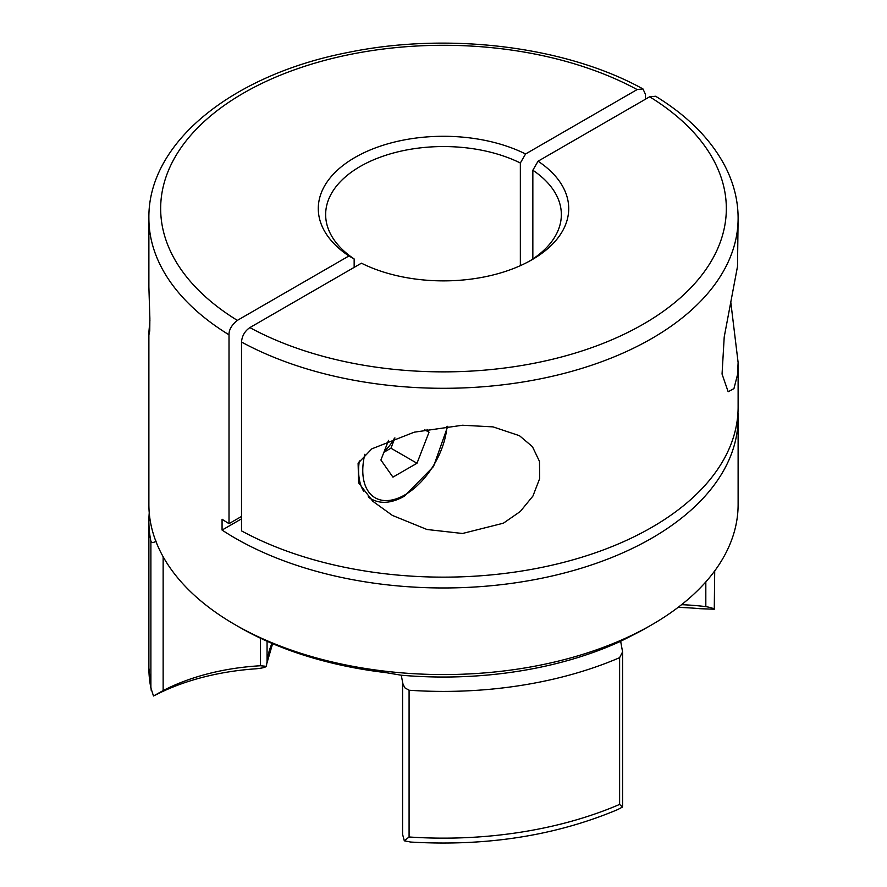 <?xml version="1.0" encoding="UTF-8"?>
<svg xmlns="http://www.w3.org/2000/svg" width="887" height="887" viewBox="0 0 887 887"><rect width="100%" height="100%" fill="white"/><g stroke="black" fill="none" stroke-linecap="round" stroke-linejoin="round"><path stroke-width="1.33" d="M409.084 690.241L409.084 836.984L404.306 840.809L402.576 834.357L402.576 682.413A7.362 4.258 0 0 0 402.864 683.6L404.738 687.758L409.084 690.241A294.617 170.093 0 0 0 619.614 657.677L622.574 651.901L620.656 641.279L634.815 634.127A288.73 166.701 0 0 0 647.665 627.153L651.834 624.747A294.617 170.093 0 0 0 738.117 504.47L738.117 417.866A294.617 170.093 0 0 0 737.973 412.455M532.843 258.96L532.843 170.226L538.065 161.201L649.65 96.783L655.637 96.251C687.791 115.997 710.942 139.337 725.089 166.29C733.726 183.066 738.073 200.373 738.117 218.202L737.507 266.466L724.213 337.005L722.051 374.048L728.16 391.744L733.937 388.617L737.507 374.724L738.117 362.539L730.833 302.489M241.519 518.851L222.072 530.071L222.072 519.25A294.617 170.093 0 0 0 229.012 523.663L229.012 334.82A294.617 170.093 180 0 1 148.883 218.202L148.883 287.044L149.87 318.389L149.759 330.762L149.105 334.144L148.883 332.193L149.914 320.351M462.515 533.486L503.384 523.197L520.27 511.511L532.932 496.055L539.662 478.592L539.484 461.406L532.444 446.682L519.46 435.694L493.039 426.88L462.515 425.239L414.251 432.18L371.819 448.844L358.093 463.225L358.625 482.861L372.795 501.266L392.364 515.402L426.98 529.495L462.515 533.486M620.656 641.279A284.306 164.15 0 0 1 401.268 675.218L385.934 672.634A288.73 166.701 0 0 1 239.335 627.153L235.166 624.747A294.617 170.093 0 0 0 651.834 624.747M520.347 265.656L520.347 163.008A117.849 68.044 0 0 0 394.349 152.752A117.849 68.044 0 0 0 325.651 214.599A117.849 68.044 0 0 0 354.157 258.96L354.157 267.386M529.362 261.199A117.849 68.044 0 0 0 561.349 214.599A117.849 68.044 0 0 0 532.843 170.226M222.072 530.071A294.617 170.093 0 0 0 235.166 538.143A294.617 170.093 0 0 0 556.249 575.02A294.617 170.093 0 0 0 738.117 417.866M645.481 99.178L645.481 94.377L642.964 88.933C565.64 46.157 448.035 31.777 348.17 52.433C233.148 74.619 147.841 142.064 148.883 218.202M148.883 332.193L148.883 504.47A294.617 170.093 0 0 0 235.166 624.747L239.335 627.153M738.117 218.202A294.617 170.093 180 0 1 560.318 374.358A294.617 170.093 180 0 1 241.519 342.038L241.519 530.881A294.617 170.093 0 0 0 560.318 563.201A294.617 170.093 0 0 0 738.117 407.044L738.117 362.539M229.012 334.82C228.868 329.831 231.651 325.019 237.35 320.384L348.935 255.966A125.211 72.29 180 0 1 354.955 157.465A125.211 72.29 180 0 1 525.57 153.983L637.143 89.565L642.964 88.933M520.347 163.008L525.57 153.983M348.935 255.966L354.157 258.96M714.711 570.918L714.268 609.225L699.854 608.693A182.667 105.464 0 0 0 678.067 607.395M401.268 675.218L402.864 683.6M404.306 840.809L410.67 842.051C486.608 846.508 555.628 835.676 617.729 809.565L622.463 807.059L619.614 804.42L619.614 657.677M267.065 641.234L267.065 661.78L266.344 666.325C265.28 667.434 261.687 668.266 255.567 668.831A182.667 105.464 0 0 0 161.744 691.938L153.473 695.985L150.89 687.924L150.89 541.181C151.688 542.877 153.44 542.866 156.156 541.159M149.238 512.886A294.617 170.093 0 0 0 148.883 521.312A294.617 170.093 0 0 0 150.89 541.181M241.519 342.038C242.007 335.907 244.79 331.106 249.857 327.602L361.43 263.184A125.211 72.29 180 0 0 532.045 259.703A125.211 72.29 180 0 0 538.065 161.201M163.141 556.748L163.141 690.585A170.881 98.657 180 0 1 260.445 665.749L260.445 638.197M266.344 666.325L260.445 665.749M163.141 690.585L153.473 695.985M681.549 604.69A170.881 98.657 180 0 1 705.819 606.63L705.819 581.916M622.574 805.019L622.463 807.059M714.268 609.225C713.203 608.271 710.387 607.407 705.819 606.63M241.519 516.445L229.012 523.663M384.326 451.206A29.459 17.008 120 0 0 394.493 438.089M394.937 437.923L390.945 448.212L383.905 452.27M427.013 429.386L429.02 432.246L416.99 463.247L392.93 477.128L380.9 460.02L388.528 440.351M424.818 429.818L429.02 432.246M390.945 448.212L416.99 463.247M267.065 661.78A176.768 102.06 180 0 1 271.976 643.374M637.143 89.565A282.842 163.297 0 0 0 243.504 93.113A282.842 163.297 0 0 0 237.35 320.384M409.084 836.984A294.617 170.093 0 0 0 619.614 804.42M148.883 521.312L148.883 668.055A294.617 170.093 0 0 0 150.89 687.924M249.857 327.602A282.842 163.297 0 0 0 643.496 324.043A282.842 163.297 0 0 0 649.65 96.783M364.834 454.266A59.662 34.449 120 0 0 404.96 494.846A59.662 34.449 120 0 0 446.97 426.381M369.214 497.784L371.575 499.148A62.611 36.145 -60 0 1 368.249 496.764M363.692 491.343A62.611 36.145 -60 0 1 359.324 460.907M272.619 643.652L266.976 662.977M148.883 668.055L151.256 690.463M622.574 652.211L622.574 805.274M371.575 499.148C380.867 504.204 391.788 503.228 404.35 496.199L433.521 466.529L447.747 426.292"/></g></svg>
